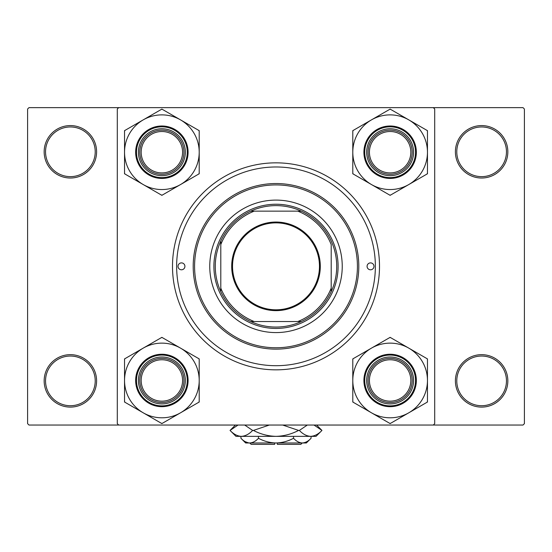 <?xml version="1.0" encoding="UTF-8"?>
<svg xmlns="http://www.w3.org/2000/svg" width="552" height="552" viewBox="0 0 552 552"><rect width="100%" height="100%" fill="white"/><g stroke="black" fill="none" stroke-linecap="round" stroke-linejoin="round"><path stroke-width="0.83" d="M44.16 380.88A26.22 26.22 0 0 1 70.38 354.66A26.22 26.22 0 0 1 96.6 380.88A26.22 26.22 0 0 1 70.38 407.1A26.22 26.22 0 0 1 44.16 380.88M95.22 380.88A24.84 24.84 0 0 0 70.38 356.04A24.84 24.84 0 0 0 45.54 380.88A24.84 24.84 0 0 0 70.38 405.72A24.84 24.84 0 0 0 95.22 380.88M44.16 151.8A26.22 26.22 0 0 1 70.38 125.58A26.22 26.22 0 0 1 96.6 151.8A26.22 26.22 0 0 1 70.38 178.02A26.22 26.22 0 0 1 44.16 151.8M95.22 151.8A24.84 24.84 0 0 0 70.38 126.96A24.84 24.84 0 0 0 45.54 151.8A24.84 24.84 0 0 0 70.38 176.64A24.84 24.84 0 0 0 95.22 151.8M455.4 151.8A26.22 26.22 0 0 1 481.62 125.58A26.22 26.22 0 0 1 507.84 151.8A26.22 26.22 0 0 1 481.62 178.02A26.22 26.22 0 0 1 455.4 151.8M506.46 151.8A24.84 24.84 0 0 0 481.62 126.96A24.84 24.84 0 0 0 456.78 151.8A24.84 24.84 0 0 0 481.62 176.64A24.84 24.84 0 0 0 506.46 151.8M455.4 380.88A26.22 26.22 0 0 1 481.62 354.66A26.22 26.22 0 0 1 507.84 380.88A26.22 26.22 0 0 1 481.62 407.1A26.22 26.22 0 0 1 455.4 380.88M506.46 380.88A24.84 24.84 0 0 0 481.62 356.04A24.84 24.84 0 0 0 456.78 380.88A24.84 24.84 0 0 0 481.62 405.72A24.84 24.84 0 0 0 506.46 380.88M172.5 266.34A103.5 103.5 0 0 1 276 162.84A103.5 103.5 0 0 1 379.5 266.34A103.5 103.5 0 0 1 276 369.84A103.5 103.5 0 0 1 172.5 266.34M433.32 107.64L28.98 107.64L27.6 109.02L27.6 423.66L28.98 425.04L433.32 425.04L434.7 423.66L434.7 109.02L433.32 107.64L523.02 107.64L524.4 109.02L524.4 423.66L523.02 425.04L433.32 425.04M118.68 425.04L117.3 423.66L117.3 109.02L118.68 107.64M373.98 266.34A3.45 3.45 0 0 0 370.53 262.89A3.45 3.45 0 0 0 367.08 266.34A3.45 3.45 0 0 0 370.53 269.79A3.45 3.45 0 0 0 373.98 266.34M184.92 266.34A3.45 3.45 0 0 0 181.47 262.89A3.45 3.45 0 0 0 178.02 266.34A3.45 3.45 0 0 0 181.47 269.79A3.45 3.45 0 0 0 184.92 266.34M342.24 266.34A66.24 66.24 0 0 0 276 200.1A66.24 66.24 0 0 0 209.76 266.34A66.24 66.24 0 0 0 276 332.58A66.24 66.24 0 0 0 342.24 266.34M194.58 266.34A81.42 81.42 0 0 0 276 347.76A81.42 81.42 0 0 0 357.42 266.34A81.42 81.42 0 0 0 276 184.92A81.42 81.42 0 0 0 194.58 266.34M358.8 266.34A82.8 82.8 0 0 1 276 349.14A82.8 82.8 0 0 1 193.2 266.34A82.8 82.8 0 0 1 276 183.54A82.8 82.8 0 0 1 358.8 266.34M176.64 266.34A99.36 99.36 0 0 0 276 365.7A99.36 99.36 0 0 0 375.36 266.34A99.36 99.36 0 0 0 276 166.98A99.36 99.36 0 0 0 176.64 266.34M182.574 380.466A20.7 20.7 0 0 0 161.874 359.766A20.7 20.7 0 0 0 141.174 380.466A20.7 20.7 0 0 0 161.874 401.166A20.7 20.7 0 0 0 182.574 380.466M139.794 380.466A22.08 22.08 0 0 1 161.874 358.386A22.08 22.08 0 0 1 183.954 380.466A22.08 22.08 0 0 1 161.874 402.546A22.08 22.08 0 0 1 139.794 380.466M408.791 412.799A37.336 37.336 0 0 1 371.462 412.799L390.126 423.577L427.462 402.022L427.462 358.91L390.126 337.355L352.79 358.91L352.79 402.022L371.462 412.799A37.336 37.336 0 0 1 371.462 348.133A37.336 37.336 0 0 1 427.462 380.466A37.336 37.336 0 0 1 408.791 412.799M389.677 423.322A42.856 42.856 0 0 0 390.126 423.322A42.856 42.856 0 0 0 390.574 423.322M390.126 403.926A23.46 23.46 0 0 1 366.666 380.466A23.46 23.46 0 0 1 390.126 357.006A23.46 23.46 0 0 1 413.586 380.466A23.46 23.46 0 0 1 390.126 403.926M390.126 358.386A22.08 22.08 0 0 0 368.046 380.466A22.08 22.08 0 0 0 390.126 402.546A22.08 22.08 0 0 0 412.206 380.466A22.08 22.08 0 0 0 390.126 358.386M390.126 354.246A26.22 26.22 0 0 1 416.346 380.466A26.22 26.22 0 0 1 390.126 406.686A26.22 26.22 0 0 1 363.906 380.466A26.22 26.22 0 0 1 390.126 354.246A26.22 26.22 0 0 0 363.906 380.466A26.22 26.22 0 0 0 390.126 406.686M390.574 337.61A42.856 42.856 0 0 0 389.677 337.61M353.239 358.655A42.856 42.856 0 0 0 352.79 359.428M352.79 401.504A42.856 42.856 0 0 0 353.239 402.277M427.013 402.277A42.856 42.856 0 0 0 427.462 401.504M427.462 359.428A42.856 42.856 0 0 0 427.013 358.655M410.826 380.466A20.7 20.7 0 0 0 390.126 359.766A20.7 20.7 0 0 0 369.426 380.466A20.7 20.7 0 0 0 390.126 401.166A20.7 20.7 0 0 0 410.826 380.466M368.046 380.466A22.08 22.08 0 0 1 390.126 358.386A22.08 22.08 0 0 1 412.206 380.466A22.08 22.08 0 0 1 390.126 402.546A22.08 22.08 0 0 1 368.046 380.466M143.209 348.133A37.336 37.336 0 0 1 180.538 348.133L161.874 337.355L124.538 358.91L124.538 402.022L161.874 423.577L199.21 402.022L199.21 358.91L180.538 348.133A37.336 37.336 0 0 1 180.538 412.799A37.336 37.336 0 0 1 124.538 380.466A37.336 37.336 0 0 1 143.209 348.133M162.322 337.61A42.856 42.856 0 0 0 161.874 337.61A42.856 42.856 0 0 0 161.425 337.61M161.874 357.006A23.46 23.46 0 0 1 185.334 380.466A23.46 23.46 0 0 1 161.874 403.926A23.46 23.46 0 0 1 138.414 380.466A23.46 23.46 0 0 1 161.874 357.006M161.874 402.546A22.08 22.08 0 0 0 183.954 380.466A22.08 22.08 0 0 0 161.874 358.386A22.08 22.08 0 0 0 139.794 380.466A22.08 22.08 0 0 0 161.874 402.546M161.874 406.686A26.22 26.22 0 0 1 135.654 380.466A26.22 26.22 0 0 1 161.874 354.246A26.22 26.22 0 0 1 188.094 380.466A26.22 26.22 0 0 1 161.874 406.686A26.22 26.22 0 0 0 188.094 380.466A26.22 26.22 0 0 0 161.874 354.246M161.425 423.322A42.856 42.856 0 0 0 162.322 423.322M198.761 402.277A42.856 42.856 0 0 0 199.21 401.504M199.21 359.428A42.856 42.856 0 0 0 198.761 358.655M124.987 358.655A42.856 42.856 0 0 0 124.538 359.428M124.538 401.504A42.856 42.856 0 0 0 124.987 402.277M141.174 152.214A20.7 20.7 0 0 0 161.874 172.914A20.7 20.7 0 0 0 182.574 152.214A20.7 20.7 0 0 0 161.874 131.514A20.7 20.7 0 0 0 141.174 152.214M183.954 152.214A22.08 22.08 0 0 1 161.874 174.294A22.08 22.08 0 0 1 139.794 152.214A22.08 22.08 0 0 1 161.874 130.134A22.08 22.08 0 0 1 183.954 152.214M369.426 152.214A20.7 20.7 0 0 0 390.126 172.914A20.7 20.7 0 0 0 410.826 152.214A20.7 20.7 0 0 0 390.126 131.514A20.7 20.7 0 0 0 369.426 152.214M412.206 152.214A22.08 22.08 0 0 1 390.126 174.294A22.08 22.08 0 0 1 368.046 152.214A22.08 22.08 0 0 1 390.126 130.134A22.08 22.08 0 0 1 412.206 152.214M408.791 184.547A37.336 37.336 0 0 1 371.462 184.547L390.126 195.325L427.462 173.77L427.462 130.658L390.126 109.103L352.79 130.658L352.79 173.77L371.462 184.547A37.336 37.336 0 0 1 371.462 119.881A37.336 37.336 0 0 1 427.462 152.214A37.336 37.336 0 0 1 408.791 184.547M389.677 195.07A42.856 42.856 0 0 0 390.126 195.07A42.856 42.856 0 0 0 390.574 195.07M390.126 175.674A23.46 23.46 0 0 1 366.666 152.214A23.46 23.46 0 0 1 390.126 128.754A23.46 23.46 0 0 1 413.586 152.214A23.46 23.46 0 0 1 390.126 175.674M390.126 130.134A22.08 22.08 0 0 0 368.046 152.214A22.08 22.08 0 0 0 390.126 174.294A22.08 22.08 0 0 0 412.206 152.214A22.08 22.08 0 0 0 390.126 130.134M390.126 125.994A26.22 26.22 0 0 1 416.346 152.214A26.22 26.22 0 0 1 390.126 178.434A26.22 26.22 0 0 1 363.906 152.214A26.22 26.22 0 0 1 390.126 125.994A26.22 26.22 0 0 0 363.906 152.214A26.22 26.22 0 0 0 390.126 178.434M390.574 109.358A42.856 42.856 0 0 0 389.677 109.358M353.239 130.403A42.856 42.856 0 0 0 352.79 131.176M352.79 173.252A42.856 42.856 0 0 0 353.239 174.025M427.013 174.025A42.856 42.856 0 0 0 427.462 173.252M427.462 131.176A42.856 42.856 0 0 0 427.013 130.403M143.209 119.881A37.336 37.336 0 0 1 180.538 119.881L161.874 109.103L124.538 130.658L124.538 173.77L161.874 195.325L199.21 173.77L199.21 130.658L180.538 119.881A37.336 37.336 0 0 1 180.538 184.547A37.336 37.336 0 0 1 124.538 152.214A37.336 37.336 0 0 1 143.209 119.881M162.322 109.358A42.856 42.856 0 0 0 161.874 109.358A42.856 42.856 0 0 0 161.425 109.358M161.874 128.754A23.46 23.46 0 0 1 185.334 152.214A23.46 23.46 0 0 1 161.874 175.674A23.46 23.46 0 0 1 138.414 152.214A23.46 23.46 0 0 1 161.874 128.754M161.874 174.294A22.08 22.08 0 0 0 183.954 152.214A22.08 22.08 0 0 0 161.874 130.134A22.08 22.08 0 0 0 139.794 152.214A22.08 22.08 0 0 0 161.874 174.294M161.874 178.434A26.22 26.22 0 0 1 135.654 152.214A26.22 26.22 0 0 1 161.874 125.994A26.22 26.22 0 0 1 188.094 152.214A26.22 26.22 0 0 1 161.874 178.434A26.22 26.22 0 0 0 188.094 152.214A26.22 26.22 0 0 0 161.874 125.994M161.425 195.07A42.856 42.856 0 0 0 162.322 195.07M198.761 174.025A42.856 42.856 0 0 0 199.21 173.252M199.21 131.176A42.856 42.856 0 0 0 198.761 130.403M124.987 130.403A42.856 42.856 0 0 0 124.538 131.176M124.538 173.252A42.856 42.856 0 0 0 124.987 174.025M276 222.042A44.298 44.298 0 0 1 320.298 266.34A44.298 44.298 0 0 1 276 310.638A44.298 44.298 0 0 1 231.702 266.34A44.298 44.298 0 0 1 276 222.042M276 309.81A43.47 43.47 0 0 0 319.47 266.34A43.47 43.47 0 0 0 276 222.87A43.47 43.47 0 0 0 232.53 266.34A43.47 43.47 0 0 0 276 309.81M276 205.62A60.72 60.72 0 0 0 250.705 211.14L254.224 211.14L250.705 211.14A60.72 60.72 0 0 0 220.8 291.635L220.8 288.116L220.8 291.635A60.72 60.72 0 0 0 301.295 321.54L297.776 321.54L301.295 321.54A60.72 60.72 0 0 0 331.2 291.635L331.2 244.564A59.34 59.34 0 0 0 297.776 211.14L254.224 211.14A59.34 59.34 0 0 0 220.8 244.564L220.8 288.116A59.34 59.34 0 0 0 254.224 321.54L297.776 321.54A59.34 59.34 0 0 0 331.2 288.116L331.2 291.635A60.72 60.72 0 0 0 301.295 211.14L297.776 211.14L301.295 211.14A60.72 60.72 0 0 0 276 205.62M276 328.44A62.1 62.1 0 0 1 213.9 266.34A62.1 62.1 0 0 1 276 204.24A62.1 62.1 0 0 1 338.1 266.34A62.1 62.1 0 0 1 276 328.44M250.705 321.54L254.224 321.54L250.705 321.54M220.8 241.045L220.8 244.564L220.8 241.045M302.22 442.98L300.84 444.36L277.38 444.36L277.38 442.98M240.941 438.281L245.64 442.98L306.36 442.98L311.059 438.281C308.327 441.221 305.408 442.787 302.296 442.98C299.212 442.801 296.293 441.234 293.526 438.281C288.027 441.227 282.182 442.794 276 442.98C269.797 442.794 263.959 441.227 258.474 438.281C255.742 441.221 252.823 442.787 249.704 442.98C246.627 442.801 243.708 441.234 240.941 438.281L240.941 436.356M258.474 438.281L258.474 436.356M245.219 441.683L248.497 442.883L245.185 441.662M311.059 438.281L311.059 436.356M293.526 438.281L293.526 436.356M313.991 425.04L321.954 430.422L316.02 436.356L235.98 436.356L230.046 430.422L238.009 425.04M244.674 425.04L252.637 430.422C249.118 434.141 245.35 436.114 241.341 436.356C237.381 436.135 233.62 434.162 230.046 430.422L235.428 425.04M316.572 425.04L321.954 430.422C318.428 434.141 314.668 436.114 310.659 436.356L312.232 436.232L310.659 436.356C306.698 436.135 302.938 434.162 299.363 430.422L307.326 425.04M282.672 425.04L298.584 430.422C291.484 434.155 283.949 436.128 276 436.356C268.03 436.128 260.496 434.148 253.416 430.422L269.335 425.04M299.363 430.422L298.584 430.422M253.416 430.422L252.637 430.422M274.62 442.98L274.62 444.36L251.16 444.36L249.78 442.98M390.126 405.858A25.392 25.392 0 0 0 415.518 380.466A25.392 25.392 0 0 0 390.126 355.074A25.392 25.392 0 0 0 364.734 380.466A25.392 25.392 0 0 0 390.126 405.858M161.874 355.074A25.392 25.392 0 0 0 136.482 380.466A25.392 25.392 0 0 0 161.874 405.858A25.392 25.392 0 0 0 187.266 380.466A25.392 25.392 0 0 0 161.874 355.074M390.126 177.606A25.392 25.392 0 0 0 415.518 152.214A25.392 25.392 0 0 0 390.126 126.822A25.392 25.392 0 0 0 364.734 152.214A25.392 25.392 0 0 0 390.126 177.606M161.874 126.822A25.392 25.392 0 0 0 136.482 152.214A25.392 25.392 0 0 0 161.874 177.606A25.392 25.392 0 0 0 187.266 152.214A25.392 25.392 0 0 0 161.874 126.822"/></g></svg>
